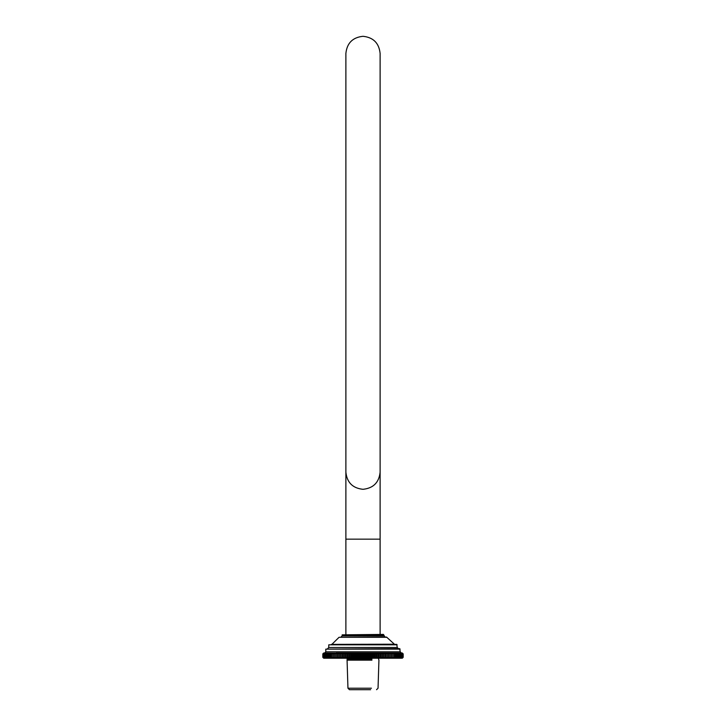 <?xml version="1.0" encoding="UTF-8"?>
<svg xmlns="http://www.w3.org/2000/svg" width="726" height="726" viewBox="0 0 726 726"><rect width="100%" height="100%" fill="white"/><g stroke="black" fill="none" stroke-linecap="round" stroke-linejoin="round"><path stroke-width="1.09" d="M345.885 53.415C346.974 43.097 352.682 37.389 363 36.3C373.318 37.389 379.026 43.097 380.115 53.415L380.115 472.19C379.026 482.509 373.318 488.217 363 489.306C352.682 488.217 346.974 482.509 345.885 472.19L345.885 53.415M380.115 634.406L380.115 539.155L345.885 539.155L345.885 634.406M371.449 688.212L347.954 688.212L349.442 689.7L370.614 689.7M347.645 658.21L347.073 659.19L371.939 659.19M347.073 659.19L347.073 660.161L371.939 660.161M322.816 653.899L322.816 657.32L322.816 653.899L323.723 653.001L322.87 653.899L322.87 657.32L323.723 658.21L322.816 657.32L322.816 653.899L323.823 653.001L323.006 653.899L323.006 657.32L323.823 658.21L322.879 657.32L322.879 653.899L324.014 653.001L323.251 653.899L323.251 657.32L324.014 658.21L323.034 657.32L323.034 653.899L324.304 653.001L323.587 653.899L323.587 657.32L324.304 658.21L323.279 657.32L323.279 653.899L324.685 653.001L324.014 653.899L324.014 657.32L324.685 658.21L323.624 657.32L323.624 653.899L325.157 653.001L324.54 653.899L324.54 657.32L325.157 658.21L324.068 657.32L324.068 653.899L325.72 653.001L325.157 653.899L325.72 658.21L324.604 657.32L324.604 653.899L326.373 653.001L325.865 653.899L326.373 658.21L325.23 657.32L325.23 653.899L327.108 653.001L327.108 658.21L325.947 657.32L325.947 653.899L327.943 653.001L327.943 658.21L326.754 657.32L326.754 653.899L328.851 653.001L328.851 658.21L327.644 657.32L327.644 653.899L329.849 653.001L329.849 658.21L328.624 657.32L328.624 653.899L330.92 653.001L330.92 658.21L329.686 657.32L329.686 653.899L332.072 653.001L332.072 658.21L330.829 657.32L330.829 653.899L333.298 653.001L333.298 658.21L332.054 657.32L332.054 653.899L334.595 653.001L334.595 658.21L333.352 657.32L333.352 653.899L335.966 653.001L335.966 658.21L334.713 657.32L334.713 653.899L335.966 653.001L335.966 658.21L337.39 658.21L336.147 657.32L336.147 653.899L337.39 653.001L337.39 658.21L338.888 658.21L337.644 657.32L337.644 653.899L338.888 653.001L338.888 658.21L340.44 658.21L339.205 657.32L339.205 653.899L340.44 653.001L340.44 658.21L342.046 658.21L340.821 657.32L340.821 653.899L342.046 653.001L342.046 658.21L343.697 658.21L342.5 657.32L342.5 653.899L343.697 653.001L343.697 658.21L345.404 658.21L344.215 657.32L344.215 653.899L345.404 653.001L345.404 658.21L347.146 658.21L345.984 657.32L345.984 653.899L347.146 653.001L347.146 658.21L348.925 658.21L347.79 657.32L347.79 653.899L348.925 653.001L348.925 658.21L350.749 658.21L349.633 657.32L349.633 653.899L350.749 653.001L350.749 658.21L352.591 658.21L351.502 657.32L351.502 653.899L352.591 653.001L352.591 658.21L354.46 658.21L353.408 657.32L353.408 653.899L354.46 653.001L354.46 658.21L356.357 658.21L355.332 657.32L355.332 653.899L356.357 653.001L356.357 658.21L358.263 658.21L357.283 657.32L357.283 653.899L358.263 653.001L358.263 658.21L360.187 658.21L359.243 657.32L359.243 653.899L360.187 653.001L360.187 658.21L362.111 658.21L361.203 657.32L361.203 653.899L362.111 653.001L362.111 658.21L364.035 658.21L363.181 657.32L363.181 653.899L364.035 653.001L364.035 658.21L365.968 658.21L365.151 657.32L365.151 653.899L365.968 653.001L365.968 658.21L367.882 658.21L367.111 657.32L367.111 653.899L367.882 653.001L367.882 658.21L369.788 658.21L369.071 657.32L369.071 653.899L369.788 653.001L369.788 658.21L371.676 658.21L371.013 657.32L371.013 653.899L371.676 653.001L371.676 658.21L373.545 658.21L372.937 657.32L372.937 653.899L373.545 653.001L373.545 658.21L375.396 658.21L374.834 657.32L375.396 653.001L375.396 658.21L377.211 658.21L376.703 657.32L377.211 653.001L377.211 658.21L378.99 658.21L378.99 653.001L378.99 658.21L380.733 658.21L380.733 653.001L380.733 658.21L382.43 658.21L382.43 653.001L382.43 658.21L384.081 658.21L384.081 653.001L384.081 658.21L385.678 658.21L385.678 653.001L385.678 658.21L387.23 658.21L387.23 653.001L387.23 658.21L388.719 658.21L388.719 653.001L388.719 658.21L390.143 658.21L390.143 653.001L390.143 658.21L391.505 658.21L391.505 653.001L392.757 653.899L392.757 657.32L391.505 658.21L392.793 658.21L392.793 653.001L394.046 653.899L394.046 657.32L392.793 658.21L394.018 658.21L394.018 653.001L395.253 653.899L395.253 657.32L394.018 658.21L395.162 658.21L395.162 653.001L396.396 653.899L396.396 657.32L395.162 658.21L396.233 658.21L396.233 653.001L397.449 653.899L397.449 657.32L396.233 658.21L397.222 658.21L397.222 653.001L398.42 653.899L398.42 657.32L397.222 658.21L398.129 658.21L398.129 653.001L399.309 653.899L399.309 657.32L398.129 658.21L398.946 658.21L398.946 653.001L400.108 653.899L400.108 657.32L398.946 658.21L399.681 658.21L400.189 657.32L399.681 653.001L400.825 653.899L400.825 657.32L399.681 658.21L400.325 658.21L400.888 657.32L400.325 653.001L401.442 653.899L401.442 657.32L400.325 658.21L400.888 658.21L401.505 657.32L401.505 653.899L400.888 653.001L401.968 653.899L401.968 657.32L401.351 658.21L402.022 657.32L402.022 653.899L401.351 653.001L402.404 653.899L402.404 657.32L401.723 658.21L402.44 657.32L402.44 653.899L401.723 653.001L402.739 653.899L402.739 657.32L402.004 658.21L402.776 657.32L402.776 653.899L402.004 653.001L402.984 653.899L402.984 657.32L402.186 658.21L403.003 657.32L403.003 653.899L402.186 653.001L403.13 653.899L403.13 657.32L402.277 658.21L403.139 657.32L403.139 653.899L402.277 653.001L403.184 653.899L403.184 657.32L402.277 658.21L403.184 657.32L403.184 653.899L402.277 653.001L390.143 653.001L391.396 653.899L391.396 657.32L390.143 658.21M390.143 653.001L337.39 653.001L337.39 658.21M338.888 653.001L338.888 658.21M340.44 653.001L340.44 658.21M342.046 653.001L342.046 658.21M343.697 653.001L343.697 658.21M345.404 653.001L345.404 658.21M347.146 653.001L347.146 658.21M348.925 653.001L349.433 653.899L348.925 658.21M350.749 653.001L351.311 653.899L350.749 658.21M352.591 653.001L353.208 653.899L353.208 657.32L352.591 658.21M354.46 653.001L355.132 653.899L355.132 657.32L354.46 658.21M356.357 653.001L357.074 653.899L357.074 657.32L356.357 658.21M358.263 653.001L359.034 653.899L359.034 657.32L358.263 658.21M360.187 653.001L361.003 653.899L361.003 657.32L360.187 658.21M362.111 653.001L362.973 653.899L362.973 657.32L362.111 658.21M364.035 653.001L364.942 653.899L364.942 657.32L364.035 658.21M365.968 653.001L366.911 653.899L366.911 657.32L365.968 658.21M367.882 653.001L368.872 653.899L368.872 657.32L367.882 658.21M369.788 653.001L370.814 653.899L370.814 657.32L369.788 658.21M371.676 653.001L372.737 653.899L372.737 657.32L371.676 658.21M373.545 653.001L374.634 653.899L374.634 657.32L373.545 658.21M375.396 653.001L376.513 653.899L376.513 657.32L375.396 658.21M377.211 653.001L378.355 653.899L378.355 657.32L377.211 658.21M378.99 653.001L380.152 653.899L380.152 657.32L378.99 658.21M380.733 653.001L381.912 653.899L381.912 657.32L380.733 658.21M382.43 653.001L383.637 653.899L383.637 657.32L382.43 658.21M384.081 653.001L385.297 653.899L385.297 657.32L384.081 658.21M385.678 653.001L386.913 653.899L386.913 657.32L385.678 658.21M387.23 653.001L388.464 653.899L388.464 657.32L387.23 658.21M388.719 653.001L389.962 653.899L389.962 657.32L388.719 658.21M403.184 653.899L402.286 653.001M337.39 653.001L335.966 653.001M322.816 657.32L323.714 658.21L335.966 658.21M400.099 651.812L325.793 651.812L324.685 653.001M399.681 653.001L400.888 653.001M401.351 653.001L400.207 651.812L399.754 648.69L325.793 649.135L400.099 649.135M385.025 637.083L383.392 634.406L342.164 634.851L383.773 634.851M398.42 648.69L397.231 647.501L396.786 644.37L328.769 644.815L397.131 644.815M394.572 644.37L386.559 637.083L339.06 637.292L386.876 637.292M383.773 635.894L342.164 635.894L342.164 634.851M397.131 647.501L328.769 647.501L328.769 644.815M393.873 644.207L331.428 644.37M380.115 539.155L380.115 472.19M345.885 539.155L345.885 472.19M378.355 658.21L378.927 660.161L378.046 688.212L376.558 689.7M347.073 660.161L347.954 688.212M402.286 658.21L403.184 657.32M325.793 651.812L325.793 649.135M342.164 635.894L340.975 637.083M328.769 647.501L327.58 648.69M339.06 637.292L332.036 644.207"/></g></svg>
